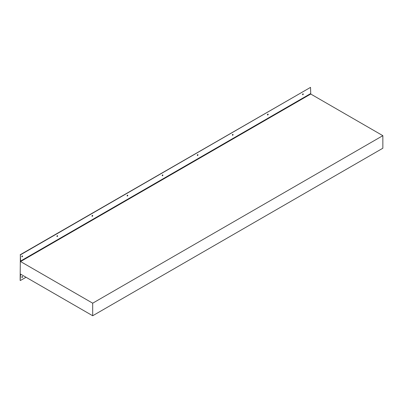 <?xml version="1.0" encoding="UTF-8"?>
<svg xmlns="http://www.w3.org/2000/svg" width="403" height="403" viewBox="0 0 403 403"><rect width="100%" height="100%" fill="white"/><g stroke="black" fill="none" stroke-linecap="round" stroke-linejoin="round"><path stroke-width="0.6" d="M127.454 196.004A0.514 0.297 120 0 0 127.454 195.168A0.514 0.297 120 0 0 127.454 196.004M127.111 195.923A0.514 0.297 120 0 0 127.58 195.117M162.545 175.743A0.514 0.297 120 0 0 162.545 174.907A0.514 0.297 120 0 0 162.545 175.743M162.202 175.663A0.514 0.297 120 0 0 162.671 174.862M57.271 236.521A0.514 0.297 120 0 0 57.271 235.684A0.514 0.297 120 0 0 57.271 236.521M56.929 236.445A0.514 0.297 120 0 0 57.397 235.639M92.363 216.265A0.514 0.297 120 0 0 92.363 215.424A0.514 0.297 120 0 0 92.363 216.265M92.02 216.184A0.514 0.297 120 0 0 92.489 215.378M267.819 114.966A0.514 0.297 120 0 0 267.819 114.125A0.514 0.297 120 0 0 267.819 114.966M267.476 114.885A0.514 0.297 120 0 0 267.945 114.079M302.91 94.705A0.514 0.297 120 0 0 302.91 93.869A0.514 0.297 120 0 0 302.91 94.705M302.567 94.624A0.514 0.297 120 0 0 303.036 93.818M197.636 155.482A0.514 0.297 120 0 0 197.636 154.646A0.514 0.297 120 0 0 197.636 155.482M197.294 155.402A0.514 0.297 120 0 0 197.762 154.601M232.727 135.222A0.514 0.297 120 0 0 232.727 134.385A0.514 0.297 120 0 0 232.727 135.222M232.385 135.146A0.514 0.297 120 0 0 232.853 134.34M22.18 277.39A0.514 0.297 120 0 0 22.18 276.549A0.514 0.297 120 0 0 22.18 277.39M21.838 277.309A0.514 0.297 120 0 0 22.306 276.503M22.18 256.782A0.514 0.297 120 0 0 22.18 255.945A0.514 0.297 120 0 0 22.18 256.782M21.838 256.701A0.514 0.297 120 0 0 22.306 255.9M20.367 254.898L20.15 280.402L20.583 274.121L92.69 315.75L92.69 303.187L20.583 261.557L20.367 254.898L310.527 87.375L20.15 254.772M92.69 315.75L382.85 148.228L382.85 135.665L310.743 94.035L310.527 87.375M382.85 135.665L92.69 303.187M26.024 277.264L20.367 280.528M310.527 93.657L20.367 261.179M310.743 94.035L20.583 261.557"/></g></svg>
